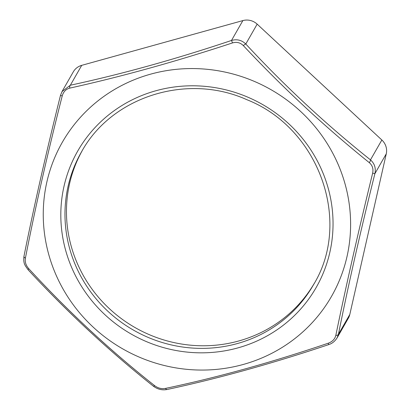 <?xml version="1.0" encoding="UTF-8"?>
<svg xmlns="http://www.w3.org/2000/svg" width="410" height="410" viewBox="0 0 410 410"><rect width="100%" height="100%" fill="white"/><g stroke="black" fill="none" stroke-linecap="round" stroke-linejoin="round"><path stroke-width="0.61" d="M335.821 335.39C346.142 285.35 358.422 231.26 372.649 173.123C373.541 168.874 372.423 165.384 369.308 162.652C325.432 127.377 283.443 88.36 243.335 45.607C240.301 42.604 236.693 41.707 232.511 42.912C176.115 61.51 121.852 76.583 69.715 88.135C65.928 89.134 63.437 91.727 62.228 95.914C47.519 153.617 35.245 207.706 25.399 258.182C24.795 261.928 25.912 265.424 28.741 268.658C68.234 311.59 110.223 350.606 154.708 385.702C158.034 388.198 161.642 389.095 165.537 388.393C217.546 377.456 271.809 362.384 328.333 343.175C332.407 341.673 334.898 339.075 335.821 335.39A3.695 1.86 11.4 0 0 338.434 334.314L337.051 337.948L348.336 318.227A14.77 14.217 -150.2 0 0 349.812 314.444L386.266 153.822A14.77 14.217 -150.2 0 0 381.853 140L257.162 24.139A14.77 14.217 -150.2 0 0 242.869 20.587L81.723 65.349A14.77 14.217 -150.2 0 0 73.318 71.837L62.038 91.538M337.051 337.948L337.046 337.948C334.832 341.392 332.018 343.621 328.62 344.631L328.333 343.175M243.253 364.464A155.088 149.301 -150.2 0 0 350.335 215.245A155.088 149.301 -150.2 0 0 225.449 72.175A155.088 149.301 -150.2 0 0 43.521 223.378A155.088 149.301 -150.2 0 0 243.253 364.464M82.169 150.747A133.67 128.684 -150.2 0 0 96.965 295.482A133.67 128.684 -150.2 0 0 238.84 340.951A133.67 128.684 -150.2 0 0 314.173 283.546M232.511 42.912L231.496 40.457C236.98 38.919 241.741 40.103 245.79 44.013C284.996 86.31 326.56 124.927 370.476 159.869C374.576 163.549 376.047 168.156 374.889 173.691L386.266 153.822M24.016 256.112A3.695 1.86 11.4 0 0 23.97 256.27C33.943 206.507 46.104 152.909 60.46 95.489L62.033 91.558L70.351 85.224A3.695 1.635 77.7 0 0 69.715 88.135M62.033 91.558L60.46 95.489L62.228 95.914M243.335 45.607A3.695 0.712 -43 0 1 245.79 44.013L257.162 24.139M165.537 388.393A3.695 1.635 -102.3 0 0 167.095 389.5C162.114 390.438 157.512 389.31 153.278 386.107C109.383 351.206 67.691 312.466 28.203 269.888C24.989 265.342 23.144 263.743 23.97 256.27A3.695 1.86 11.4 0 0 25.399 258.182M369.308 162.652A3.695 1.163 -51.3 0 0 370.476 159.869L381.853 140M28.203 269.888A3.695 0.712 -43 0 1 28.741 268.658M372.649 173.123L374.889 173.691C360.595 230.85 348.444 284.391 338.434 334.314L349.812 314.444M153.278 386.107A3.695 1.163 -51.3 0 0 154.708 385.702M242.869 20.587L231.496 40.457C175.377 59.265 121.662 74.189 70.351 85.224L81.723 65.349M237.959 347.875A137.365 132.24 -150.2 0 0 288.814 123.81A137.365 132.24 -150.2 0 0 64.016 186.253A137.365 132.24 -150.2 0 0 237.959 347.875M237.354 343.554A133.67 128.684 -150.2 0 0 313.435 284.853C352.436 221.513 318.954 128.053 246.866 99.702C187.016 72.678 111.489 96.663 81.416 152.043A133.67 128.684 -150.2 0 0 94.987 297.481A133.67 128.684 -150.2 0 0 237.354 343.554M167.095 389.5C218.75 378.379 272.588 363.424 328.62 344.631"/></g></svg>
